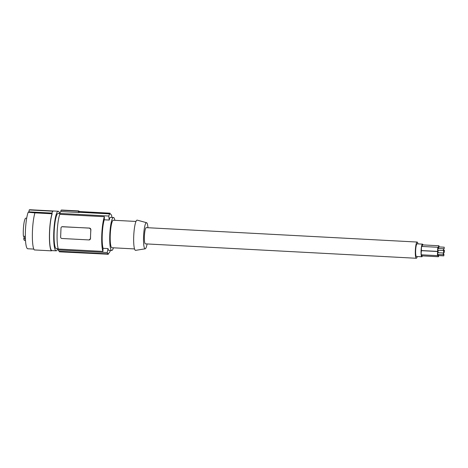<?xml version="1.0" encoding="UTF-8"?>
<svg xmlns="http://www.w3.org/2000/svg" width="468" height="468" viewBox="0 0 468 468"><rect width="100%" height="100%" fill="white"/><g stroke="black" fill="none" stroke-linecap="round" stroke-linejoin="round"><path stroke-width="0.7" d="M59.805 213.537L58.114 213.443A17.614 2.96 93 0 0 57.897 213.478A17.614 2.96 93 0 0 54.189 231.52A17.614 2.96 93 0 0 56.242 248.625L58.207 248.73M59.635 213.525A19.814 3.329 93 0 0 58.231 211.244A19.814 3.329 93 0 0 58.003 211.279A19.814 3.329 93 0 0 53.82 231.52A19.814 3.329 93 0 0 56.125 250.825A19.814 3.329 93 0 0 56.347 250.789A19.814 3.329 93 0 0 57.763 248.707M34.942 212.87L52.012 213.777A20.37 3.422 -87 0 0 49.432 234.883A20.37 3.422 -87 0 0 51.369 250.842L34.304 249.935A20.37 3.422 -87 0 1 32.368 233.977A20.37 3.422 -87 0 1 34.942 212.87L28.197 212.238L28.905 211.858L29.232 209.956L52.972 211.22A19.814 3.329 93 0 0 51.685 213.636L52.229 213.665A19.814 3.329 93 0 0 49.52 235.837A19.814 3.329 93 0 0 51.954 250.602L56.125 250.825M28.905 211.858L51.884 213.08M33.801 249.087L27.706 248.76A19.264 3.241 -87 0 1 25.348 233.778A19.264 3.241 -87 0 1 28.197 212.238M51.369 250.842L52.065 250.608M58.231 211.244L29.782 209.734A19.814 3.329 93 0 0 29.554 209.763A19.814 3.329 93 0 0 29.232 209.956M24.12 236.311A1.925 0.322 -87 0 1 23.962 237.797L25.377 237.873M25.412 238.92L23.751 238.826L23.962 237.797M25.342 236.375L23.4 236.27A11.179 1.878 -87 0 1 23.798 224.429A11.179 1.878 -87 0 1 25.828 218.17L26.688 218.217M25.5 240.546L24.64 240.499A11.179 1.878 -87 0 1 23.751 238.826M110.308 250.398A96.332 94.747 71.3 0 1 110.038 251.597L108.441 253.697A96.332 94.747 71.3 0 1 108.301 254.241L59.36 251.819L59.383 251.269A20.095 3.375 -87 0 1 58.278 249.947L58.313 249.04A19.264 3.241 -87 0 1 57.16 232.321A19.264 3.241 -87 0 1 59.769 214.332L59.81 213.426A20.095 3.375 93 0 1 60.799 211.542L61.021 210.249L61.653 210.038L78.741 210.945L79.384 211.542M60.799 211.542L79.104 212.519L78.109 211.162L78.741 210.945M79.104 212.519L78.688 211.694L79.162 211.53L110.021 213.174A96.332 94.747 -108.7 0 1 110.115 213.73L111.565 215.075A96.332 94.747 -108.7 0 1 111.881 217.409M79.209 212.267L109.647 213.888A96.332 94.747 -108.7 0 0 109.553 213.332L110.021 213.174M78.688 211.694L109.553 213.332M109.647 213.888L108.74 216.029L59.81 213.426M58.313 249.04L102.937 251.415A19.264 3.241 -87 0 1 101.784 234.696A19.264 3.241 -87 0 1 104.393 216.707L104.265 219.802A16.515 2.773 93 0 0 103.065 248.315L108.061 248.584A96.332 94.747 71.3 0 1 107.213 252.55L107.973 253.855A96.332 94.747 71.3 0 1 107.833 254.399M102.937 251.415L103.065 248.315M104.265 219.802L109.255 220.065A96.332 94.747 -108.7 0 0 108.74 216.029M59.769 214.332L104.393 216.707M89.675 228.08L61.922 226.758A1.375 1.351 -108.7 0 0 61.01 227.992L60.629 237.042A1.375 1.351 71.3 0 0 61.922 238.487L89.019 239.932A1.375 1.351 -108.7 0 0 90.429 238.627L90.622 234.099A19.264 3.241 -87 0 1 90.903 229.542L89.511 228.132A1.375 1.351 71.3 0 1 90.81 229.577L90.622 234.099A19.264 3.241 -87 0 0 90.523 238.598L90.429 238.627M89.177 239.873L90.523 238.598M62.577 226.635L62.419 226.688A1.375 1.351 -108.7 0 0 61.922 226.758M62.419 226.688L89.511 228.132M58.278 249.947L107.213 252.55M59.383 251.269L107.973 253.855M109.255 220.065C109.524 218.451 109.91 217.55 110.407 217.363L113.484 217.491A16.515 2.773 93 0 0 113.297 217.521A16.515 2.773 93 0 0 109.81 234.386A16.515 2.773 93 0 0 111.735 250.474A16.515 2.773 93 0 0 111.922 250.444A16.515 2.773 93 0 0 113.408 247.806M108.061 248.584C108.207 249.877 108.529 250.45 109.026 250.292M114.871 220.323A16.515 2.773 93 0 0 113.484 217.491M135.989 221.446L113.338 220.241A13.759 2.311 93 0 0 113.186 220.264A13.759 2.311 93 0 0 110.278 234.322A13.759 2.311 93 0 0 111.881 247.724L134.527 248.929M135.685 250.333A15.14 2.545 -87 0 1 135.603 250.357A15.14 2.545 -87 0 1 133.737 235.89A15.14 2.545 -87 0 1 136.948 220.153A15.14 2.545 -87 0 1 137.212 220.141L146.572 222.692A13.092 2.2 -87 0 1 147.952 227.735M147.092 243.945A13.092 2.2 -87 0 1 145.25 248.8A13.092 2.2 -87 0 1 145.185 248.818A13.092 2.2 -87 0 1 143.571 236.305A13.092 2.2 -87 0 1 146.344 222.698A13.092 2.2 -87 0 1 146.572 222.692M417.924 243.886A8.12 1.363 93 0 0 417.163 242.05L146.232 227.641A8.12 1.363 93 0 0 144.413 236.217A8.12 1.363 93 0 0 145.367 243.857L416.304 258.266A8.12 1.363 93 0 0 417.251 256.528M78.361 210.986L61.343 210.079M61.021 210.249L78.109 211.162M417.163 242.05A8.12 1.363 93 0 0 415.344 250.632A8.12 1.363 93 0 0 416.304 258.266M422.949 244.91A6.33 1.065 93 0 0 422.487 244.126L417.07 243.84A6.33 1.065 93 0 0 415.648 250.526A6.33 1.065 93 0 0 416.397 256.482L421.814 256.768A6.33 1.065 93 0 0 422.411 255.897M422.487 244.126A6.33 1.065 93 0 0 421.071 250.813A6.33 1.065 93 0 0 421.814 256.768M439.101 246.928A2.065 0.345 93 0 0 438.849 245.753L422.598 244.893A2.065 0.345 93 0 0 422.177 246.455M421.844 254.82A2.065 0.345 93 0 0 422.089 255.879L438.346 256.739A2.065 0.345 93 0 0 438.721 255.598M438.177 252.714A2.065 0.345 93 0 0 437.925 251.544L421.674 250.678A2.065 0.345 93 0 0 421.212 252.86A2.065 0.345 93 0 0 421.452 254.803L437.709 255.663A2.065 0.345 93 0 0 438.083 254.522M438.849 245.753A2.065 0.345 93 0 0 438.387 247.935A2.065 0.345 93 0 0 438.381 248.473A2.065 0.345 93 0 0 438.106 247.303L421.849 246.437A2.065 0.345 93 0 0 421.387 248.613A2.065 0.345 93 0 0 421.633 250.555L437.884 251.421A2.065 0.345 93 0 0 438.259 250.281M444.208 247.203L444.114 249.011L444.208 247.203L438.791 246.911L438.604 248.485M438.118 254.528A2.065 0.345 93 0 0 438.101 254.797A2.065 0.345 93 0 0 438.346 256.739M438.311 254.534L438.405 255.586L443.828 255.873L443.921 254.065L443.828 255.873M444.29 251.445L444.495 250.485L444.29 251.445M437.925 251.544A2.065 0.345 93 0 0 437.463 253.72A2.065 0.345 93 0 0 437.709 255.663M443.284 252.989L437.867 252.697L437.662 253.656L437.767 254.51L443.19 254.797L443.284 252.989L443.19 254.797M443.565 251.69L443.746 253.112L444.085 251.515L443.904 250.087L443.565 251.69M438.106 247.303A2.065 0.345 93 0 0 437.644 249.479A2.065 0.345 93 0 0 437.884 251.421M443.465 248.748L438.042 248.455L437.843 249.415L437.949 250.263L443.366 250.555L443.465 248.748L443.366 250.555M108.845 250.321L111.735 250.474M443.553 248.982L444.114 249.011M444.021 252.275L444.395 252.299M443.348 253.094L443.746 253.112M443.529 250.07L443.904 250.087M145.185 248.818L135.603 250.357M444.05 250.462L444.495 250.485M443.377 254.036L443.921 254.065"/></g></svg>
